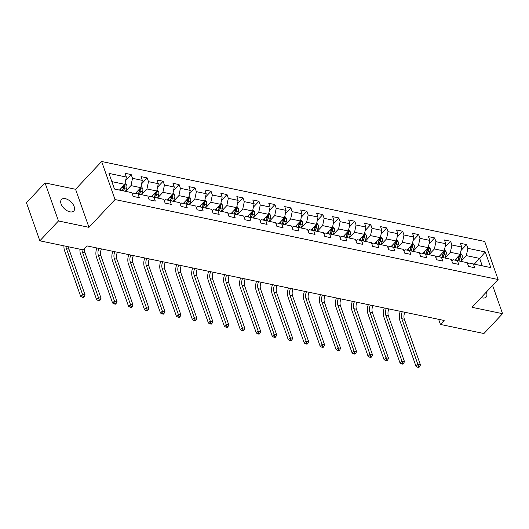 <?xml version="1.0" encoding="UTF-8"?>
<svg xmlns="http://www.w3.org/2000/svg" width="529" height="529" viewBox="0 0 529 529"><rect width="100%" height="100%" fill="white"/><g stroke="black" fill="none" stroke-linecap="round" stroke-linejoin="round"><path stroke-width="0.79" d="M69.954 211.831A8.424 4.741 43.2 0 0 73.782 211.018A8.424 4.741 43.2 0 0 72.89 204.128A8.424 4.741 43.2 0 0 65.318 198.673A8.424 4.741 43.2 0 0 61.49 199.486A8.424 4.741 43.2 0 0 62.376 206.376A8.424 4.741 43.2 0 0 69.954 211.831M481.152 297.589A8.424 4.741 43.2 0 0 482.303 297.92A8.424 4.741 43.2 0 0 486.131 297.1A8.424 4.741 43.2 0 0 486.296 292.107M45.064 182.915L58.468 220.963L88.971 227.331L75.574 189.283L45.064 182.915L26.45 202.766L39.847 240.814L83.357 249.9L87.08 245.925L444.148 320.468L440.426 324.442L483.936 333.521L502.55 313.677L492.592 285.396M75.574 189.283L101.634 161.497L484.703 241.469L498.106 279.517L115.031 199.545L101.634 161.497M114.462 189.025L131.866 192.675L133.189 196.424L139.332 197.707L138.009 193.958L147.836 196.008L149.158 199.764L155.301 201.046L153.979 197.291L163.805 199.34L165.127 203.096L171.27 204.379L169.948 200.623L179.774 202.673L181.097 206.429L187.24 207.712L185.917 203.956L195.75 206.012L197.066 209.762L203.209 211.045L201.886 207.295L211.719 209.345L213.042 213.094L219.178 214.377L217.862 210.628L227.688 212.678L229.011 216.434L235.154 217.717L233.831 213.961L243.657 216.011L244.98 219.766L251.123 221.049L249.8 217.293L259.627 219.343L260.949 223.099L267.092 224.382L265.77 220.626L275.596 222.683L276.918 226.432L283.061 227.715L281.739 223.959L291.565 226.015L292.887 229.765L299.03 231.047L297.708 227.298L307.534 229.348L308.857 233.104L315 234.387L313.677 230.631L323.503 232.681L324.826 236.437L330.969 237.719L329.646 233.963L339.473 236.013L340.795 239.769L346.938 241.052L345.616 237.296L355.448 239.353L356.764 243.102L362.907 244.385L361.585 240.629L371.418 242.685L372.74 246.435L378.876 247.717L377.561 243.968L387.387 246.018L388.709 249.774L394.852 251.057L393.53 247.301L403.356 249.351L404.678 253.107L410.821 254.389L409.499 250.634L419.325 252.683L420.648 256.439L426.791 257.722L425.468 253.966L435.294 256.023L436.617 259.772L442.76 261.055L441.437 257.299L451.263 259.355L452.586 263.105L458.729 264.388L457.406 260.638L467.233 262.688L468.555 266.444L474.698 267.72L473.376 263.971L490.78 267.601L485.278 251.969L479.651 258.403L466.34 255.626L460.964 261.366M131.866 192.675L114.462 189.038L108.961 173.406L126.365 177.043L125.042 173.287L131.185 174.57L125.644 180.482M485.278 251.969L467.874 248.339L466.552 244.583L460.409 243.3L461.731 247.056L451.905 245.006L450.582 241.25L444.439 239.968L445.762 243.724L435.936 241.674L434.613 237.918L428.47 236.635L429.793 240.391L419.96 238.334L418.644 234.585L412.501 233.302L413.823 237.052L403.991 235.002L402.668 231.252L396.532 229.97L397.848 233.719L388.021 231.669L386.699 227.913L380.556 226.63L381.878 230.386L372.052 228.336L370.73 224.58L364.587 223.298L365.909 227.053L356.083 225.004L354.761 221.248L348.618 219.965L349.94 223.721L340.114 221.664L338.791 217.915L332.648 216.632L333.971 220.381L324.145 218.332L322.822 214.582L316.679 213.299L318.002 217.049L308.176 214.999L306.853 211.243L300.71 209.96L302.033 213.716L292.206 211.666L290.884 207.91L284.741 206.627L286.063 210.383L276.237 208.333L274.915 204.578L268.772 203.295L270.094 207.051L260.261 204.994L258.946 201.245L252.802 199.962L254.125 203.711L244.292 201.661L242.97 197.912L236.833 196.629L238.149 200.379L228.323 198.329L227.001 194.573L220.857 193.29L222.18 197.046L212.354 194.996L211.031 191.24L204.888 189.957L206.211 193.713L196.385 191.663L195.062 187.907L188.919 186.625L190.242 190.38L180.415 188.324L179.093 184.575L172.95 183.292L174.272 187.041L164.446 184.991L163.124 181.242L156.981 179.959L158.303 183.708L148.477 181.659L147.155 177.903L141.012 176.62L142.334 180.376L132.508 178.326L131.185 174.57M147.836 196.008L133.586 193.019L132.422 194.255M125.598 191.353L130.974 185.613L140.8 187.663L135.424 193.402M133.586 193.019L138.009 193.958M132.508 178.326L130.974 185.613M142.334 180.376L140.8 187.663M163.805 199.34L149.555 196.352L148.391 197.588M141.567 194.685L146.943 188.946L156.776 191.002L151.393 196.735M149.555 196.352L153.979 197.291M148.477 181.659L146.943 188.946M158.303 183.708L156.776 191.002M179.774 202.673L165.524 199.684L164.367 200.921M157.536 198.018L162.912 192.285L172.745 194.335L167.362 200.068M165.524 199.684L169.948 200.623M164.446 184.991L162.912 192.285M174.272 187.041L172.745 194.335M195.75 206.012L181.493 203.024L180.336 204.254M173.505 201.351L178.888 195.618L188.714 197.667L183.332 203.407M181.493 203.024L185.917 203.956M180.415 188.324L178.888 195.618M190.242 190.38L188.714 197.667M211.719 209.345L197.462 206.356L196.305 207.593M189.475 204.69L194.857 198.95L204.683 201L199.301 206.74M197.462 206.356L201.886 207.295M196.385 191.663L194.857 198.95M206.211 193.713L204.683 201M227.688 212.678L213.432 209.689L212.274 210.926M205.444 208.023L210.826 202.283L220.653 204.333L215.27 210.073M213.432 209.689L217.862 210.628M212.354 194.996L210.826 202.283M222.18 197.046L220.653 204.333M243.657 216.011L229.401 213.022L228.244 214.258M221.413 211.355L226.796 205.616L236.622 207.672L231.239 213.405M229.401 213.022L233.831 213.961M228.323 198.329L226.796 205.616M238.149 200.379L236.622 207.672M259.627 219.343L245.37 216.354L244.213 217.591M237.382 214.688L242.765 208.955L252.591 211.005L247.215 216.738M245.37 216.354L249.8 217.293M244.292 201.661L242.765 208.955M254.125 203.711L252.591 211.005M275.596 222.683L261.339 219.687L260.182 220.924M253.351 218.021L258.734 212.288L268.56 214.338L263.184 220.077M261.339 219.687L265.77 220.626M260.261 204.994L258.734 212.288M270.094 207.051L268.56 214.338M291.565 226.015L277.308 223.026L276.151 224.263M269.321 221.36L274.703 215.62L284.529 217.67L279.153 223.41M277.308 223.026L281.739 223.959M276.237 208.333L274.703 215.62M286.063 210.383L284.529 217.67M307.534 229.348L293.284 226.359L292.12 227.596M285.296 224.693L290.672 218.953L300.498 221.003L295.122 226.743M293.284 226.359L297.708 227.298M292.206 211.666L290.672 218.953M302.033 213.716L300.498 221.003M323.503 232.681L309.253 229.692L308.09 230.928M301.266 228.025L306.641 222.286L316.474 224.342L311.092 230.075M309.253 229.692L313.677 230.631M308.176 214.999L306.641 222.286M318.002 217.049L316.474 224.342M339.473 236.013L325.223 233.024L324.065 234.261M317.235 231.358L322.611 225.625L332.443 227.675L327.061 233.408M325.223 233.024L329.646 233.963M324.145 218.332L322.611 225.625M333.971 220.381L332.443 227.675M355.448 239.353L341.192 236.357L340.035 237.594M333.204 234.691L338.586 228.958L348.413 231.008L343.03 236.747M341.192 236.357L345.616 237.296M340.114 221.664L338.586 228.958M349.94 223.721L348.413 231.008M371.418 242.685L357.161 239.697L356.004 240.933M349.173 238.024L354.556 232.291L364.382 234.34L358.999 240.08M357.161 239.697L361.585 240.629M356.083 225.004L354.556 232.291M365.909 227.053L364.382 234.34M387.387 246.018L373.13 243.029L371.973 244.266M365.142 241.363L370.525 235.623L380.351 237.673L374.968 243.413M373.13 243.029L377.561 243.968M372.052 228.336L370.525 235.623M381.878 230.386L380.351 237.673M403.356 249.351L389.099 246.362L387.942 247.598M381.111 244.696L386.494 238.956L396.32 241.012L390.938 246.745M389.099 246.362L393.53 247.301M388.021 231.669L386.494 238.956M397.848 233.719L396.32 241.012M419.325 252.683L405.069 249.695L403.911 250.931M397.081 248.028L402.463 242.295L412.289 244.345L406.913 250.078M405.069 249.695L409.499 250.634M403.991 235.002L402.463 242.295M413.823 237.052L412.289 244.345M435.294 256.023L421.038 253.027L419.881 254.264M413.05 251.361L418.432 245.628L428.259 247.678L422.883 253.417M421.038 253.027L425.468 253.966M419.96 238.334L418.432 245.628M429.793 240.391L428.259 247.678M451.263 259.355L437.007 256.367L435.85 257.597M429.026 254.694L434.402 248.961L444.228 251.011L438.852 256.75M437.007 256.367L441.437 257.299M435.936 241.674L434.402 248.961M445.762 243.724L444.228 251.011M467.233 262.688L452.983 259.699L451.819 260.936M444.995 258.033L450.371 252.293L460.197 254.343L454.821 260.083M452.983 259.699L457.406 260.638M451.905 245.006L450.371 252.293M461.731 247.056L460.197 254.343M490.78 267.601L468.952 263.032L467.788 264.269M474.268 264.143L479.651 258.403L482.256 265.809M468.952 263.032L473.376 263.971M467.874 248.339L466.34 255.626M58.468 220.963L39.847 240.814M88.971 227.331L115.031 199.545M498.106 279.517L472.047 307.309L502.55 313.677M438.62 319.318L440.426 324.442M119.455 190.07L124.831 184.33L111.85 181.619M126.365 177.043L124.831 184.33M466.552 244.583L461.01 250.495M450.582 241.25L445.041 247.162M434.613 237.918L429.072 243.829M418.644 234.585L413.096 240.49M402.668 231.252L397.127 237.157M386.699 227.913L381.158 233.825M370.73 224.58L365.189 230.492M354.761 221.248L349.219 227.159M338.791 217.915L333.25 223.82M322.822 214.582L317.281 220.487M306.853 211.243L301.312 217.154M290.884 207.91L285.343 213.822M274.915 204.578L269.373 210.489M258.946 201.245L253.398 207.15M242.97 197.912L237.428 203.817M227.001 194.573L221.459 200.484M211.031 191.24L205.49 197.152M195.062 187.907L189.521 193.819M179.093 184.575L173.552 190.48M163.124 181.242L157.582 187.147M147.155 177.903L141.613 183.814M456.494 258.297L455.806 260.288M460.475 253.034L462.088 255.13A3.491 2.123 101.8 0 1 461.982 258.304L460.924 261.359M459.106 255.514A3.491 2.123 101.8 0 1 458.808 257.643L457.75 260.698M458.98 260.949L460.038 257.901A3.491 2.123 -78.2 0 0 460.323 255.593L459.761 254.819M460.323 255.593L459.251 256.737A1.779 1.078 101.8 0 1 459.112 257.345L457.942 260.731M404.864 312.269A6.586 4.001 -78.2 0 0 404.354 319.225L420.449 364.937L417.89 364.408L418.571 366.498L417.824 367.291L418.849 367.503L419.596 366.709L418.571 366.498M402.304 311.733A6.586 4.001 -78.2 0 0 401.795 318.696L417.89 364.408L416.032 366.392L399.931 320.68A9.872 5.998 101.8 0 1 400.261 311.31M416.032 366.392L417.824 367.291M419.596 366.709L420.449 364.937M440.525 254.958L439.837 256.955M444.505 249.701L446.119 251.797A3.491 2.123 101.8 0 1 446.013 254.971L444.955 258.026M443.137 252.174A3.491 2.123 101.8 0 1 442.839 254.31L441.781 257.358M443.011 257.616L444.062 254.568A3.491 2.123 -78.2 0 0 444.353 252.26L443.785 251.48M444.353 252.26L443.282 253.398A1.779 1.078 101.8 0 1 443.143 254.013L441.973 257.398M388.894 308.936A6.586 4.001 -78.2 0 0 388.385 315.892L404.48 361.605L401.921 361.069L402.602 363.165L401.855 363.959L402.88 364.17L403.627 363.377L402.602 363.165M386.335 308.4A6.586 4.001 -78.2 0 0 385.826 315.357L401.921 361.069L400.056 363.053L383.961 317.347A9.872 5.998 101.8 0 1 384.292 307.977M400.056 363.053L401.855 363.959M403.627 363.377L404.48 361.605M424.556 251.625L423.868 253.622M428.536 246.369L430.15 248.458A3.491 2.123 101.8 0 1 430.037 251.639L428.986 254.687M427.168 248.842A3.491 2.123 101.8 0 1 426.87 250.977L425.812 254.026M427.042 254.284L428.093 251.229A3.491 2.123 -78.2 0 0 428.384 248.921L427.816 248.147M428.384 248.921L427.313 250.065A1.779 1.078 101.8 0 1 427.168 250.68L426.004 254.065M372.925 305.603A6.586 4.001 -78.2 0 0 372.416 312.56L388.511 358.272L385.952 357.736L386.633 359.832L385.886 360.626L386.911 360.838L387.658 360.044L386.633 359.832M370.366 305.068A6.586 4.001 -78.2 0 0 369.857 312.024L385.952 357.736L384.087 359.72L367.992 314.008A9.872 5.998 101.8 0 1 368.323 304.644M384.087 359.72L385.886 360.626M387.658 360.044L388.511 358.272M408.586 248.293L407.899 250.29M412.567 243.036L414.174 245.125A3.491 2.123 101.8 0 1 414.068 248.306L413.017 251.354M411.198 245.509A3.491 2.123 101.8 0 1 410.894 247.638L409.843 250.693M411.073 250.951L412.124 247.896A3.491 2.123 -78.2 0 0 412.408 245.588L411.846 244.815M412.408 245.588L411.337 246.732A1.779 1.078 101.8 0 1 411.198 247.347L410.035 250.733M356.956 302.271A6.586 4.001 -78.2 0 0 356.44 309.227L372.542 354.939L369.983 354.404L370.664 356.493L369.916 357.287L370.941 357.505L371.682 356.711L370.664 356.493M354.397 301.735A6.586 4.001 -78.2 0 0 353.881 308.691L369.983 354.404L368.118 356.387L352.023 310.675A9.872 5.998 101.8 0 1 352.354 301.305M368.118 356.387L369.916 357.287M371.682 356.711L372.542 354.939M392.617 244.96L391.929 246.95M396.598 239.697L398.205 241.793A3.491 2.123 101.8 0 1 398.099 244.967L397.048 248.022M395.229 242.176A3.491 2.123 101.8 0 1 394.925 244.305L393.874 247.36M395.103 247.618L396.155 244.563A3.491 2.123 -78.2 0 0 396.439 242.256L395.877 241.482M396.439 242.256L395.368 243.4A1.779 1.078 101.8 0 1 395.229 244.014L394.059 247.4M340.987 298.931A6.586 4.001 -78.2 0 0 340.471 305.894L356.572 351.606L354.013 351.071L354.695 353.16L353.947 353.954L354.972 354.172L355.713 353.379L354.695 353.16M338.428 298.402A6.586 4.001 -78.2 0 0 337.912 305.359L354.013 351.071L352.149 353.055L336.054 307.342A9.872 5.998 101.8 0 1 336.384 297.972M352.149 353.055L353.947 353.954M355.713 353.379L356.572 351.606M376.648 241.627L375.96 243.618M380.629 236.364L382.236 238.46A3.491 2.123 101.8 0 1 382.13 241.634L381.078 244.689M379.26 238.844A3.491 2.123 101.8 0 1 378.956 240.973L377.904 244.028M379.134 244.279L380.186 241.231A3.491 2.123 -78.2 0 0 380.47 238.923L379.908 238.149M380.47 238.923L379.399 240.067A1.779 1.078 101.8 0 1 379.26 240.675L378.09 244.067M325.018 295.599A6.586 4.001 -78.2 0 0 324.502 302.555L340.603 348.267L338.044 347.738L338.719 349.828L337.978 350.621L339.003 350.833L339.744 350.039L338.719 349.828M322.459 295.063A6.586 4.001 -78.2 0 0 321.943 302.026L338.044 347.738L336.179 349.722L320.085 304.01A9.872 5.998 101.8 0 1 320.415 294.64M336.179 349.722L337.978 350.621M339.744 350.039L340.603 348.267M360.679 238.288L359.991 240.285M364.653 233.031L366.266 235.127A3.491 2.123 101.8 0 1 366.161 238.301L365.109 241.356M363.291 235.504A3.491 2.123 101.8 0 1 362.987 237.64L361.935 240.688M363.165 240.946L364.216 237.898A3.491 2.123 -78.2 0 0 364.501 235.59L363.939 234.816M364.501 235.59L363.43 236.727A1.779 1.078 101.8 0 1 363.291 237.342L362.12 240.728M309.042 292.266A6.586 4.001 -78.2 0 0 308.533 299.222L324.634 344.934L322.068 344.399L322.75 346.495L322.009 347.289L323.034 347.5L323.774 346.707L322.75 346.495M306.483 291.73A6.586 4.001 -78.2 0 0 305.974 298.687L322.068 344.399L320.21 346.389L304.115 300.677A9.872 5.998 101.8 0 1 304.446 291.307M320.21 346.389L322.009 347.289M323.774 346.707L324.634 344.934M344.71 234.955L344.022 236.952M348.684 229.698L350.297 231.788A3.491 2.123 101.8 0 1 350.191 234.969L349.14 238.017M347.315 232.171A3.491 2.123 101.8 0 1 347.017 234.307L345.966 237.356M347.189 237.614L348.247 234.559A3.491 2.123 -78.2 0 0 348.532 232.251L347.97 231.477M348.532 232.251L347.46 233.395A1.779 1.078 101.8 0 1 347.322 234.01L346.151 237.395M293.073 288.933A6.586 4.001 -78.2 0 0 292.563 295.89L308.658 341.602L306.099 341.066L306.78 343.162L306.04 343.956L307.058 344.167L307.805 343.374L306.78 343.162M290.514 288.398A6.586 4.001 -78.2 0 0 290.004 295.354L306.099 341.066L304.241 343.05L288.14 297.338A9.872 5.998 101.8 0 1 288.477 287.974M304.241 343.05L306.04 343.956M307.805 343.374L308.658 341.602M328.74 231.623L328.046 233.62M332.715 226.366L334.328 228.455A3.491 2.123 101.8 0 1 334.222 231.636L333.171 234.684M331.346 228.839A3.491 2.123 101.8 0 1 331.048 230.968L329.997 234.023M331.22 234.281L332.278 231.226A3.491 2.123 -78.2 0 0 332.562 228.918L332 228.144M332.562 228.918L331.491 230.062A1.779 1.078 101.8 0 1 331.352 230.677L330.182 234.063M277.103 285.6A6.586 4.001 -78.2 0 0 276.594 292.557L292.689 338.269L290.13 337.733L290.811 339.823L290.071 340.616L291.089 340.835L291.836 340.041L290.811 339.823M274.544 285.065A6.586 4.001 -78.2 0 0 274.035 292.021L290.13 337.733L288.272 339.717L272.171 294.005A9.872 5.998 101.8 0 1 272.508 284.635M288.272 339.717L290.071 340.616M291.836 340.041L292.689 338.269M312.765 228.29L312.077 230.28M316.745 223.026L318.359 225.123A3.491 2.123 101.8 0 1 318.253 228.297L317.195 231.352M315.377 225.506A3.491 2.123 101.8 0 1 315.079 227.635L314.021 230.69M315.251 230.948L316.309 227.893A3.491 2.123 -78.2 0 0 316.593 225.585L316.031 224.812M316.593 225.585L315.522 226.729A1.779 1.078 101.8 0 1 315.383 227.344L314.213 230.73M261.134 282.261A6.586 4.001 -78.2 0 0 260.625 289.224L276.72 334.936L274.161 334.401L274.842 336.49L274.095 337.284L275.12 337.502L275.867 336.709L274.842 336.49M258.575 281.732A6.586 4.001 -78.2 0 0 258.066 288.689L274.161 334.401L272.303 336.384L256.201 290.672A9.872 5.998 101.8 0 1 256.539 281.302M272.303 336.384L274.095 337.284M275.867 336.709L276.72 334.936M296.795 224.957L296.108 226.948M300.776 219.694L302.39 221.79A3.491 2.123 101.8 0 1 302.284 224.964L301.226 228.019M299.407 222.173A3.491 2.123 101.8 0 1 299.11 224.303L298.052 227.358M299.282 227.609L300.34 224.561A3.491 2.123 -78.2 0 0 300.624 222.253L300.062 221.479M300.624 222.253L299.553 223.397A1.779 1.078 101.8 0 1 299.414 224.005L298.244 227.397M245.165 278.928A6.586 4.001 -78.2 0 0 244.656 285.885L260.751 331.597L258.192 331.068L258.873 333.158L258.126 333.951L259.15 334.163L259.898 333.369L258.873 333.158M242.606 278.393A6.586 4.001 -78.2 0 0 242.097 285.356L258.192 331.068L256.334 333.052L240.232 287.34A9.872 5.998 101.8 0 1 240.563 277.97M256.334 333.052L258.126 333.951M259.898 333.369L260.751 331.597M280.826 221.618L280.139 223.615M284.807 216.361L286.42 218.457A3.491 2.123 101.8 0 1 286.315 221.631L285.257 224.686M283.438 218.841A3.491 2.123 101.8 0 1 283.141 220.97L282.083 224.018M283.313 224.276L284.364 221.228A3.491 2.123 -78.2 0 0 284.655 218.92L284.086 218.146M284.655 218.92L283.584 220.057A1.779 1.078 101.8 0 1 283.445 220.672L282.274 224.058M229.196 275.596A6.586 4.001 -78.2 0 0 228.687 282.552L244.782 328.264L242.222 327.729L242.904 329.825L242.156 330.618L243.181 330.83L243.929 330.036L242.904 329.825M226.637 275.06A6.586 4.001 -78.2 0 0 226.128 282.017L242.222 327.729L240.358 329.719L224.263 284.007A9.872 5.998 101.8 0 1 224.594 274.637M240.358 329.719L242.156 330.618M243.929 330.036L244.782 328.264M264.857 218.285L264.169 220.282M268.838 213.028L270.451 215.118A3.491 2.123 101.8 0 1 270.339 218.298L269.287 221.347M267.469 215.501A3.491 2.123 101.8 0 1 267.171 217.637L266.113 220.686M267.343 220.943L268.395 217.888A3.491 2.123 -78.2 0 0 268.686 215.581L268.117 214.807M268.686 215.581L267.614 216.725A1.779 1.078 101.8 0 1 267.469 217.34L266.305 220.725M213.227 272.263A6.586 4.001 -78.2 0 0 212.718 279.219L228.812 324.932L226.253 324.396L226.934 326.492L226.187 327.286L227.212 327.497L227.959 326.704L226.934 326.492M210.668 271.727A6.586 4.001 -78.2 0 0 210.152 278.684L226.253 324.396L224.389 326.38L208.294 280.668A9.872 5.998 101.8 0 1 208.624 271.304M224.389 326.38L226.187 327.286M227.959 326.704L228.812 324.932M248.888 214.953L248.2 216.95M252.869 209.696L254.475 211.785A3.491 2.123 101.8 0 1 254.37 214.966L253.318 218.014M251.5 212.169A3.491 2.123 101.8 0 1 251.196 214.298L250.144 217.353M251.374 217.611L252.426 214.556A3.491 2.123 -78.2 0 0 252.71 212.248L252.148 211.474M252.71 212.248L251.639 213.392A1.779 1.078 101.8 0 1 251.5 214.007L250.336 217.393M197.257 268.93A6.586 4.001 -78.2 0 0 196.742 275.887L212.843 321.599L210.284 321.063L210.965 323.153L210.218 323.946L211.243 324.165L211.984 323.371L210.965 323.153M194.698 268.395A6.586 4.001 -78.2 0 0 194.183 275.351L210.284 321.063L208.419 323.047L192.325 277.335A9.872 5.998 101.8 0 1 192.655 267.965M208.419 323.047L210.218 323.946M211.984 323.371L212.843 321.599M232.919 211.62L232.231 213.61M236.899 206.356L238.506 208.452A3.491 2.123 101.8 0 1 238.4 211.626L237.349 214.681M235.531 208.836A3.491 2.123 101.8 0 1 235.226 210.965L234.175 214.02M235.405 214.278L236.456 211.223A3.491 2.123 -78.2 0 0 236.741 208.915L236.179 208.142M236.741 208.915L235.669 210.059A1.779 1.078 101.8 0 1 235.531 210.674L234.36 214.06M181.288 265.591A6.586 4.001 -78.2 0 0 180.773 272.554L196.874 318.266L194.315 317.731L194.996 319.82L194.249 320.614L195.274 320.832L196.014 320.038L194.996 319.82M178.729 265.062A6.586 4.001 -78.2 0 0 178.213 272.018L194.315 317.731L192.45 319.714L176.355 274.002A9.872 5.998 101.8 0 1 176.686 264.632M192.45 319.714L194.249 320.614M196.014 320.038L196.874 318.266M216.95 208.287L216.262 210.278M220.93 203.024L222.537 205.12A3.491 2.123 101.8 0 1 222.431 208.294L221.38 211.349M219.561 205.503A3.491 2.123 101.8 0 1 219.257 207.632L218.206 210.687M219.436 210.939L220.487 207.89A3.491 2.123 -78.2 0 0 220.772 205.583L220.209 204.809M220.772 205.583L219.7 206.727A1.779 1.078 101.8 0 1 219.561 207.335L218.391 210.727M165.319 262.258A6.586 4.001 -78.2 0 0 164.803 269.221L180.905 314.927L178.346 314.398L179.02 316.487L178.28 317.281L179.305 317.493L180.045 316.699L179.02 316.487M162.76 261.723A6.586 4.001 -78.2 0 0 162.244 268.686L178.346 314.398L176.481 316.382L160.386 270.669A9.872 5.998 101.8 0 1 160.717 261.3M176.481 316.382L178.28 317.281M180.045 316.699L180.905 314.927M200.98 204.948L200.293 206.945M204.954 199.691L206.568 201.787A3.491 2.123 101.8 0 1 206.462 204.961L205.411 208.016M203.592 202.171A3.491 2.123 101.8 0 1 203.288 204.3L202.237 207.348M203.467 207.606L204.518 204.558A3.491 2.123 -78.2 0 0 204.802 202.25L204.24 201.476M204.802 202.25L203.731 203.387A1.779 1.078 101.8 0 1 203.592 204.002L202.422 207.388M149.343 258.926A6.586 4.001 -78.2 0 0 148.834 265.882L164.936 311.594L162.37 311.059L163.051 313.155L162.31 313.948L163.335 314.16L164.076 313.366L163.051 313.155M146.784 258.39A6.586 4.001 -78.2 0 0 146.275 265.353L162.37 311.059L160.512 313.049L144.417 267.337A9.872 5.998 101.8 0 1 144.748 257.967M160.512 313.049L162.31 313.948M164.076 313.366L164.936 311.594M185.011 201.615L184.323 203.612M188.985 196.358L190.599 198.448A3.491 2.123 101.8 0 1 190.493 201.628L189.442 204.677M187.616 198.831A3.491 2.123 101.8 0 1 187.319 200.967L186.268 204.015M187.491 204.273L188.549 201.218A3.491 2.123 -78.2 0 0 188.833 198.911L188.271 198.137M188.833 198.911L187.762 200.055A1.779 1.078 101.8 0 1 187.623 200.67L186.453 204.055M133.374 255.593A6.586 4.001 -78.2 0 0 132.865 262.549L148.96 308.262L146.401 307.726L147.082 309.822L146.341 310.616L147.36 310.827L148.107 310.034L147.082 309.822M130.815 255.057A6.586 4.001 -78.2 0 0 130.306 262.014L146.401 307.726L144.543 309.71L128.441 263.997A9.872 5.998 101.8 0 1 128.778 254.634M144.543 309.71L146.341 310.616M148.107 310.034L148.96 308.262M169.042 198.282L168.348 200.279M173.016 193.025L174.63 195.115A3.491 2.123 101.8 0 1 174.524 198.296L173.466 201.344M171.647 195.499A3.491 2.123 101.8 0 1 171.35 197.628L170.298 200.683M171.522 200.941L172.58 197.886A3.491 2.123 -78.2 0 0 172.864 195.578L172.302 194.804M172.864 195.578L171.793 196.722A1.779 1.078 101.8 0 1 171.654 197.337L170.483 200.722M117.405 252.26A6.586 4.001 -78.2 0 0 116.896 259.217L132.991 304.929L130.432 304.393L131.113 306.483L130.372 307.283L131.39 307.494L132.138 306.701L131.113 306.483M114.846 251.725A6.586 4.001 -78.2 0 0 114.337 258.681L130.432 304.393L128.573 306.377L112.472 260.665A9.872 5.998 101.8 0 1 112.809 251.295M128.573 306.377L130.372 307.283M132.138 306.701L132.991 304.929M153.066 194.95L152.378 196.94M157.047 189.686L158.66 191.782A3.491 2.123 101.8 0 1 158.555 194.956L157.497 198.011M155.678 192.166A3.491 2.123 101.8 0 1 155.381 194.295L154.323 197.35M155.552 197.608L156.61 194.553A3.491 2.123 -78.2 0 0 156.895 192.245L156.333 191.472M156.895 192.245L155.824 193.389A1.779 1.078 101.8 0 1 155.685 194.004L154.514 197.39M101.436 248.921A6.586 4.001 -78.2 0 0 100.927 255.884L117.021 301.596L114.462 301.061L115.143 303.15L114.396 303.944L115.421 304.162L116.168 303.368L115.143 303.15M98.877 248.392A6.586 4.001 -78.2 0 0 98.368 255.348L114.462 301.061L112.604 303.044L96.503 257.332A9.872 5.998 101.8 0 1 96.84 247.962M112.604 303.044L114.396 303.944M116.168 303.368L117.021 301.596M137.097 191.617L136.409 193.607M141.078 186.353L142.691 188.45A3.491 2.123 101.8 0 1 142.585 191.624L141.527 194.679M139.709 188.833A3.491 2.123 101.8 0 1 139.411 190.962L138.353 194.017M139.583 194.269L140.641 191.22A3.491 2.123 -78.2 0 0 140.926 188.913L140.364 188.139M140.926 188.913L139.854 190.056A1.779 1.078 101.8 0 1 139.716 190.665L138.545 194.057M84.633 248.537A6.586 4.001 -78.2 0 0 84.957 252.551L101.052 298.257L98.493 297.728L99.174 299.817L98.427 300.611L99.452 300.822L100.199 300.029L99.174 299.817M81.982 249.609A6.586 4.001 -78.2 0 0 82.398 252.016L98.493 297.728L96.635 299.712L80.534 253.999A9.872 5.998 101.8 0 1 79.932 249.179M96.635 299.712L98.427 300.611M100.199 300.029L101.052 298.257M121.128 188.284L120.44 190.275M125.108 183.021L126.722 185.117A3.491 2.123 101.8 0 1 126.616 188.291L125.558 191.346M123.74 185.5A3.491 2.123 101.8 0 1 123.442 187.63L122.384 190.678M123.614 190.936L124.665 187.888A3.491 2.123 -78.2 0 0 124.956 185.58L124.388 184.806M124.956 185.58L123.885 186.717A1.779 1.078 101.8 0 1 123.746 187.332L122.576 190.718M68.572 246.812A6.586 4.001 -78.2 0 0 68.988 249.212L85.083 294.924L82.524 294.389L83.205 296.485L82.458 297.278L83.483 297.49L84.23 296.696L83.205 296.485M66.013 246.276A6.586 4.001 -78.2 0 0 66.429 248.683L82.524 294.389L80.659 296.379L64.564 250.667A9.872 5.998 101.8 0 1 63.963 245.846M80.659 296.379L82.458 297.278M84.23 296.696L85.083 294.924M462.042 255.071L459.932 254.628M458.808 257.643L457.387 257.345M461.982 258.304L460.038 257.901M404.354 319.225L401.795 318.696M446.073 251.738L443.963 251.295M442.839 254.31L441.417 254.013M446.013 254.971L444.062 254.568M388.385 315.892L385.826 315.357M430.103 248.405L427.994 247.962M426.87 250.977L425.448 250.68M430.037 251.639L428.093 251.229M372.416 312.56L369.857 312.024M414.134 245.072L412.025 244.629M410.894 247.638L409.479 247.347M414.068 248.306L412.124 247.896M356.44 309.227L353.881 308.691M398.165 241.733L396.056 241.297M394.925 244.305L393.51 244.008M398.099 244.967L396.155 244.563M340.471 305.894L337.912 305.359M382.196 238.4L380.086 237.957M378.956 240.973L377.534 240.675M382.13 241.634L380.186 241.231M324.502 302.555L321.943 302.026M366.227 235.068L364.111 234.625M362.987 237.64L361.565 237.342M366.161 238.301L364.216 237.898M308.533 299.222L305.974 298.687M350.251 231.735L348.142 231.292M347.017 234.307L345.596 234.01M350.191 234.969L348.247 234.559M292.563 295.89L290.004 295.354M334.282 228.402L332.172 227.959M331.048 230.968L329.627 230.677M334.222 231.636L332.278 231.226M276.594 292.557L274.035 292.021M318.313 225.063L316.203 224.627M315.079 227.635L313.657 227.338M318.253 228.297L316.309 227.893M260.625 289.224L258.066 288.689M302.343 221.73L300.234 221.294M299.11 224.303L297.688 224.005M302.284 224.964L300.34 224.561M244.656 285.885L242.097 285.356M286.374 218.398L284.265 217.955M283.141 220.97L281.719 220.672M286.315 221.631L284.364 221.228M228.687 282.552L226.128 282.017M270.405 215.065L268.296 214.622M267.171 217.637L265.75 217.34M270.339 218.298L268.395 217.888M212.718 279.219L210.152 278.684M254.436 211.732L252.326 211.289M251.196 214.298L249.781 214.007M254.37 214.966L252.426 214.556M196.742 275.887L194.183 275.351M238.467 208.393L236.357 207.957M235.226 210.965L233.811 210.668M238.4 211.626L236.456 211.223M180.773 272.554L178.213 272.018M222.497 205.06L220.388 204.624M219.257 207.632L217.836 207.335M222.431 208.294L220.487 207.89M164.803 269.221L162.244 268.686M206.528 201.728L204.412 201.284M203.288 204.3L201.866 204.002M206.462 204.961L204.518 204.558M148.834 265.882L146.275 265.353M190.552 198.395L188.443 197.952M187.319 200.967L185.897 200.67M190.493 201.628L188.549 201.218M132.865 262.549L130.306 262.014M174.583 195.062L172.474 194.619M171.35 197.628L169.928 197.337M174.524 198.296L172.58 197.886M116.896 259.217L114.337 258.681M158.614 191.723L156.505 191.286M155.381 194.295L153.959 193.998M158.555 194.956L156.61 194.553M100.927 255.884L98.368 255.348M142.645 188.39L140.535 187.954M139.411 190.962L137.99 190.665M142.585 191.624L140.641 191.22M84.957 252.551L82.398 252.016M126.676 185.057L124.566 184.614M123.442 187.63L122.02 187.332M126.616 188.291L124.665 187.888M68.988 249.212L66.429 248.683"/></g></svg>
